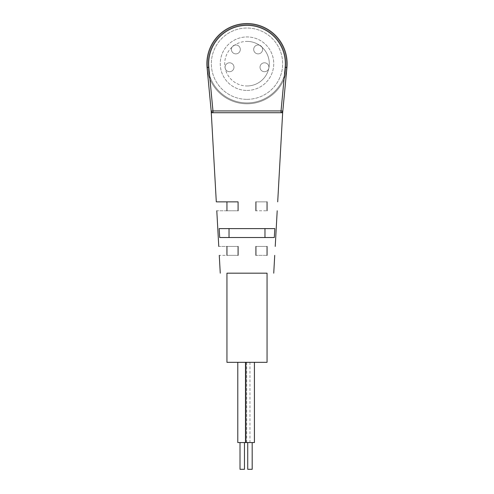 <?xml version="1.0" encoding="UTF-8"?>
<svg xmlns="http://www.w3.org/2000/svg" width="494" height="494" viewBox="0 0 494 494"><rect width="100%" height="100%" fill="white"/><g stroke="black" fill="none" stroke-linecap="round" stroke-linejoin="round"><path stroke-width="0.37" stroke-dasharray="2.47 1.85" d="M240.01 469.3L244.468 469.3M244.172 442.556L240.01 442.556L244.172 442.556M248.037 469.3L252.199 469.3L248.037 469.3M248.037 442.556L252.199 442.556L248.037 442.556M247.722 469.3L252.181 469.3M248.025 442.556L252.181 442.556L248.025 442.556M237.787 442.556L246.105 442.556L246.098 362.324L254.429 362.324L237.787 362.324L246.697 362.324L246.105 362.324L246.105 442.556L246.697 442.556L245.493 442.556L254.429 442.556M249.964 362.324L249.964 442.556L246.105 442.556L254.41 442.556L249.964 442.556M226.944 362.324L267.056 362.324M282.661 112.706L212.963 112.718A1.785 1.785 0 0 1 211.191 111.101A1.785 1.785 0 0 0 212.963 112.718A1.785 1.785 0 0 1 211.191 111.101L207.06 67.462A40.113 40.113 0 0 1 247 23.57A40.113 40.113 0 0 1 286.94 67.462L282.809 111.101A1.785 1.785 0 0 1 281.037 112.718L281.037 110.934L282.809 111.101L282.716 111.52A1.785 1.785 0 0 0 282.809 111.101A1.785 1.785 0 0 1 281.037 112.718A1.785 1.785 0 0 0 281.852 112.515L282.463 112.002M211.284 111.52L211.191 111.101L212.963 110.934L212.963 112.718L211.346 112.718M282.716 111.52L282.809 111.125M247 41.397A22.286 22.286 0 0 1 269.286 63.689A22.286 22.286 0 0 1 247 85.975A22.286 22.286 0 0 1 224.714 63.689A22.286 22.286 0 0 1 247 41.397M267.056 273.182L226.944 273.182L267.056 273.182M238.083 255.349C213.482 255.349 213.482 255.349 238.083 255.349L226.944 255.349L238.083 255.349L238.083 246.438L238.083 255.349L238.083 246.438L226.944 246.438L238.083 246.438C212.84 246.438 212.84 246.438 238.083 246.438M255.917 201.861L267.056 201.861L255.917 201.861L255.917 210.777L267.056 210.777L255.911 210.777L255.929 201.861M255.911 246.438L267.056 246.438L255.917 246.438L255.917 255.349L255.917 246.438L255.917 255.349L267.056 255.349L255.911 255.349M238.083 201.861L226.944 201.861L238.083 201.861L238.083 210.777L238.083 201.861C209.635 201.861 209.629 201.861 238.083 201.861L238.083 210.777L226.944 210.777L238.083 210.777C210.271 210.777 210.271 210.777 238.083 210.777M274.306 237.521L229.031 237.521L264.969 237.521L264.969 228.605L219.169 228.605L229.031 228.605L229.031 237.521L219.694 237.521L229.031 237.521M229.031 228.605L219.175 228.605L219.694 237.521L274.312 237.521L274.831 228.605L264.969 228.605M264.969 237.521L274.312 237.521M262.598 49.425A4.458 4.458 0 0 1 255.917 53.284A4.458 4.458 0 0 1 255.917 45.565A4.458 4.458 0 0 1 262.598 49.425A4.458 4.458 0 0 0 255.917 45.565A4.458 4.458 0 0 0 255.917 53.284A4.458 4.458 0 0 0 262.598 49.425M240.312 49.425A4.458 4.458 0 0 1 233.631 53.284A4.458 4.458 0 0 1 233.631 45.565A4.458 4.458 0 0 1 240.312 49.425A4.458 4.458 0 0 0 233.631 45.565A4.458 4.458 0 0 0 233.631 53.284A4.458 4.458 0 0 0 240.312 49.425M268.927 67.252A4.458 4.458 0 0 1 262.24 71.111A4.458 4.458 0 0 1 262.24 63.393A4.458 4.458 0 0 1 268.927 67.252A4.458 4.458 0 0 0 262.24 63.393A4.458 4.458 0 0 0 262.24 71.111A4.458 4.458 0 0 0 268.927 67.252M233.989 67.252A4.458 4.458 0 0 1 227.302 71.111A4.458 4.458 0 0 1 227.302 63.393A4.458 4.458 0 0 1 233.989 67.252A4.458 4.458 0 0 0 227.302 63.393A4.458 4.458 0 0 0 227.302 71.111A4.458 4.458 0 0 0 233.989 67.252M247 99.343A35.661 35.661 0 0 0 277.881 45.856A35.661 35.661 0 0 0 216.119 45.856A35.661 35.661 0 0 0 247 99.343A35.661 35.661 0 0 0 277.881 45.856A35.661 35.661 0 0 0 216.119 45.856A35.661 35.661 0 0 0 247 99.343M247 90.433A26.744 26.744 0 0 0 270.162 50.314A26.744 26.744 0 0 0 223.838 50.314A26.744 26.744 0 0 0 247 90.433A26.744 26.744 0 0 0 270.162 50.314A26.744 26.744 0 0 0 223.838 50.314A26.744 26.744 0 0 0 247 90.433M247 103.802A40.113 40.113 0 0 0 281.741 43.626A40.113 40.113 0 0 0 212.259 43.626A40.113 40.113 0 0 0 247 103.802A40.113 40.113 0 0 0 281.741 43.626A40.113 40.113 0 0 0 212.259 43.626A40.113 40.113 0 0 0 247 103.802A40.113 40.113 0 0 1 212.259 43.626A40.113 40.113 0 0 1 281.741 43.626A40.113 40.113 0 0 1 247 103.802A40.113 40.113 0 0 1 212.259 43.626A40.113 40.113 0 0 1 281.741 43.626A40.113 40.113 0 0 1 247 103.802M247 102.913A39.224 39.224 0 0 0 280.969 44.071A39.224 39.224 0 0 0 213.031 44.071A39.224 39.224 0 0 0 247 102.913A39.224 39.224 0 0 1 213.031 44.071A39.224 39.224 0 0 1 280.969 44.071A39.224 39.224 0 0 1 247 102.913A39.224 39.224 0 0 0 280.969 44.071A39.224 39.224 0 0 0 213.031 44.071A39.224 39.224 0 0 0 247 102.913A39.224 39.224 0 0 0 280.969 44.071A39.224 39.224 0 0 0 213.031 44.071A39.224 39.224 0 0 0 247 102.913A39.224 39.224 0 0 0 280.969 44.071A39.224 39.224 0 0 0 213.031 44.071A39.224 39.224 0 0 0 247 102.913A39.224 39.224 0 0 0 280.969 44.071A39.224 39.224 0 0 0 213.031 44.071A39.224 39.224 0 0 0 247 102.913M247 85.975A22.286 22.286 0 0 0 266.303 52.543A22.286 22.286 0 0 0 227.697 52.543A22.286 22.286 0 0 0 247 85.975M285.162 67.295A38.334 38.334 0 0 0 247 25.355A38.334 38.334 0 0 0 208.839 67.295L212.963 110.934L281.037 110.934L285.162 67.295L286.94 67.462M208.839 67.295L207.06 67.462M247.741 442.556L247.741 469.3M246.697 362.324L246.697 442.556M245.512 362.324L245.512 442.556M212.148 112.515L211.537 112.002"/><path stroke-width="0.74" d="M244.468 442.556L244.468 469.3L240.01 469.3L240.01 442.556M252.181 469.3L252.181 442.556L252.199 469.3L247.722 469.3L247.722 442.556M254.429 362.324L254.429 442.556L237.787 442.556L237.787 362.324M247 362.324L226.944 362.324L226.944 273.182L267.056 273.182L267.056 362.324L247 362.324M281.037 112.718A1.785 1.785 0 0 0 282.809 111.101L281.037 110.934L281.037 112.718L282.648 112.718L286.94 67.462A40.113 40.113 0 0 0 247 23.57A40.113 40.113 0 0 0 207.06 67.462L211.191 111.101A1.785 1.785 0 0 0 212.963 112.718L281.037 112.718M282.463 112.002L281.852 112.515A1.785 1.785 0 0 0 282.722 111.52L282.661 112.706M212.963 110.934L211.191 111.101L211.339 112.718L212.963 112.718L212.963 110.934L208.839 67.295A38.334 38.334 0 0 1 247 25.355A38.334 38.334 0 0 1 285.162 67.295L281.037 110.934L212.963 110.934M216.298 201.861L211.191 111.101M255.917 210.777L255.917 201.861L255.911 210.777M264.969 228.605L264.969 237.521M229.031 237.521L229.031 228.605M219.175 228.605L274.825 228.605L274.306 237.521L219.694 237.521L219.175 228.605M238.083 210.777C210.271 210.777 210.271 210.777 238.083 210.777L238.083 201.861C209.635 201.861 209.629 201.861 238.083 201.861M255.923 255.349L255.923 246.438M238.083 246.438C212.84 246.438 212.84 246.438 238.083 246.438L238.083 255.349C213.482 255.349 213.482 255.349 238.083 255.349M226.944 273.182L267.056 273.182M286.94 67.462L285.162 67.295M207.06 67.462L208.839 67.295M245.493 362.324L245.493 442.556M254.41 362.324L254.41 442.556M226.944 246.438L226.944 255.349M267.056 201.861L267.056 210.777M267.056 246.438L267.056 255.349M226.944 201.861L226.944 210.777M273.738 273.182L274.726 255.349M220.256 273.182L219.268 255.349M282.648 112.718L277.702 201.861M218.774 246.438L216.792 210.777M277.202 210.777L275.226 246.438"/></g></svg>

